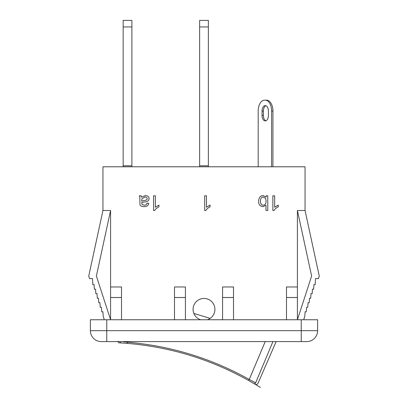 <?xml version="1.0" encoding="UTF-8"?>
<svg xmlns="http://www.w3.org/2000/svg" width="408" height="408" viewBox="0 0 408 408"><rect width="100%" height="100%" fill="white"/><g stroke="black" fill="none" stroke-linecap="round" stroke-linejoin="round"><path stroke-width="0.61" d="M271.606 166.796L271.606 111.078L272.937 111.078A10.924 6.365 -90 0 0 266.572 100.154L265.241 100.154A10.924 6.365 90 0 1 271.606 111.078M264.557 100.154L265.889 100.154L264.557 100.154A10.924 6.365 90 0 0 258.193 111.078L258.193 166.796M268.423 111.078L268.423 115.449A5.462 3.182 90 0 1 265.241 120.911A5.462 3.182 90 0 1 262.058 115.449L262.058 111.078A5.462 3.182 90 0 1 265.241 105.616A5.462 3.182 90 0 1 268.423 111.078M265.904 105.738A5.462 3.182 -90 0 0 263.39 111.078L263.39 115.449A5.462 3.182 -90 0 0 265.904 120.788M272.937 166.796L272.937 111.078M131.896 166.796L131.896 20.4L123.155 20.4L123.155 166.796M208.371 166.796L208.371 20.4L199.629 20.4L199.629 166.796M265.22 341.598L249.252 379.471C211.283 358.27 170.626 345.841 127.286 342.185L127.403 341.598M120.079 341.598A1.311 1.3 93.4 0 0 121.298 342.975L127.424 343.409L127.286 342.185L123.206 341.776M249.252 379.471L248.452 380.409L253.771 383.479A1.311 1.3 -59.4 0 0 255.627 382.867L249.252 379.471M127.424 343.409C170.442 347.009 210.783 359.346 248.452 380.409C210.773 359.341 170.432 347.009 127.424 343.409M255.627 382.867C258.356 384.479 258.356 384.479 255.627 382.867L272.926 341.598M253.771 383.479L253.766 383.479C256.469 385.075 256.469 385.075 253.771 383.479L260.386 387.391L255.683 384.611L257.672 384.076L276.145 341.598L306.699 341.598A10.924 10.924 0 0 0 317.623 330.674L90.377 330.674A10.924 10.924 0 0 0 101.301 341.598L301.237 341.598L301.237 319.75L90.377 319.75L90.377 330.674A10.924 10.924 0 0 0 101.301 341.598M252.404 382.673L248.574 380.48M121.298 342.975C118.167 342.791 118.167 342.791 121.298 342.975L118.942 342.837L121.298 342.975M210.145 318.403L193.856 313.426A10.924 10.924 0 0 1 200.16 299.146A10.924 10.924 0 0 1 214.307 305.745A10.924 10.924 0 0 1 207.412 319.75M200.588 319.75A10.924 10.924 0 0 1 193.856 313.426M110.588 286.972L110.588 210.497L96.385 276.048L110.588 319.75L110.588 286.972L121.513 286.972L121.513 319.75M286.487 319.75L286.487 286.972L297.412 286.972L297.412 319.75L311.615 276.048L297.412 210.497L305.056 210.497L305.056 166.796L102.944 166.796L102.944 210.497L88.74 276.048L89.592 278.664L92.427 278.47L92.861 284.677L94.059 284.59L94.381 289.201L95.533 289.119L95.849 293.729L97.002 293.648L97.323 298.258L98.476 298.177L98.792 302.787L99.945 302.705L100.266 307.311L101.419 307.234L101.735 311.84L102.887 311.763L103.209 316.368L104.305 319.75M174.502 319.75L174.502 286.972L185.426 286.972L185.426 297.503L174.502 297.503M185.426 319.75L185.426 297.503M317.623 330.674L317.623 319.75L301.237 319.75M110.588 297.503L121.513 297.503M222.574 319.75L222.574 286.972L233.498 286.972L233.498 319.75M297.412 210.497L297.412 286.972M110.588 210.497L102.944 210.497M222.574 297.503L233.498 297.503M266.128 201.19C265.945 203.806 264.981 205.132 263.236 205.178C261.518 205.214 260.579 203.857 260.426 201.113C260.605 198.41 261.569 197.054 263.313 197.044L265.613 198.426L266.128 201.19M267.765 195.804L267.765 210.441L265.97 210.441L265.97 205.219L263.068 206.647C260.187 206.423 258.687 204.632 258.57 201.272C258.845 197.554 260.37 195.651 263.16 195.57L266.103 197.13L266.103 195.804L267.765 195.804M274.66 195.804L274.66 207.249L278.256 205.086L278.256 206.825C276.155 207.886 274.742 209.11 274.028 210.497L272.865 210.497L272.865 195.804L274.66 195.804M206.484 195.804L206.484 207.249L210.079 205.086L210.079 206.825C207.978 207.886 206.565 209.11 205.851 210.497L204.689 210.497L204.689 195.804L206.484 195.804M155.356 195.804L155.356 207.249L158.952 205.086L158.952 206.825C156.851 207.886 155.438 209.11 154.724 210.497L153.561 210.497L153.561 195.804L155.356 195.804M141.678 201.124L141.979 198.671L145.013 196.972C146.426 197.054 147.135 197.615 147.145 198.65C147.293 199.619 146.452 200.216 144.611 200.445L141.678 201.124M145.437 195.57C147.813 195.697 149.022 196.707 149.063 198.604C148.91 200.246 148.048 201.256 146.487 201.639L141.688 202.531L142.193 204.551L144.233 205.163C145.799 205.244 146.717 204.571 146.987 203.143L148.752 203.378C148.369 205.556 146.778 206.647 143.978 206.647C141.398 206.545 140.061 205.765 139.959 204.306L139.868 200.241C139.903 197.508 139.714 196.024 139.301 195.804L141.173 195.804L141.53 197.11L145.437 195.57M305.056 210.497L319.26 276.048L318.408 278.664L315.573 278.47L315.139 284.677L313.941 284.59L313.619 289.201L312.467 289.119L312.151 293.729L310.998 293.648L310.677 298.258L309.524 298.177L309.208 302.787L308.055 302.705L307.734 307.311L306.581 307.234L306.265 311.84L305.113 311.763L304.791 316.368L303.695 319.75M297.412 297.503L286.487 297.503M106.763 319.75L106.763 341.598L121.227 341.598M263.39 115.449L262.058 115.449M263.39 111.078L262.058 111.078M123.155 26.954L131.896 26.954M199.629 26.954L208.371 26.954M131.896 165.796L123.155 165.796M208.371 165.796L199.629 165.796M117.728 341.287L118.942 342.837"/></g></svg>

